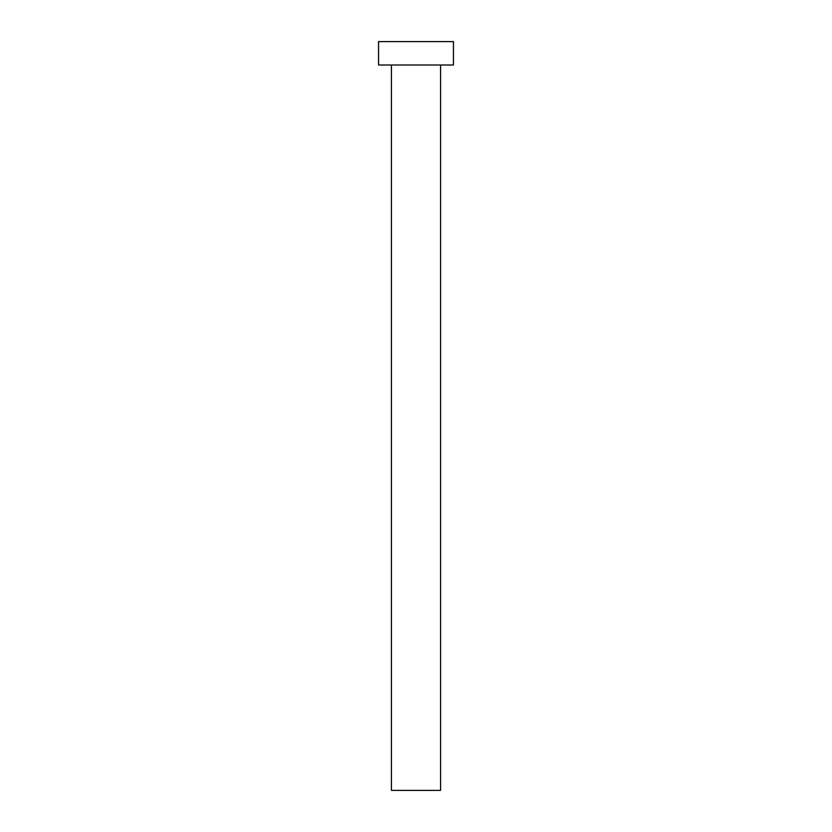 <?xml version="1.0" encoding="UTF-8"?>
<svg xmlns="http://www.w3.org/2000/svg" width="832" height="832" viewBox="0 0 832 832"><rect width="100%" height="100%" fill="white"/><g stroke="black" fill="none" stroke-linecap="round" stroke-linejoin="round"><path stroke-width="1.25" d="M440.565 65L440.565 790.4L391.435 790.4L391.435 65M453.44 65L378.56 65L378.56 41.6L453.44 41.6L453.44 65"/></g></svg>
